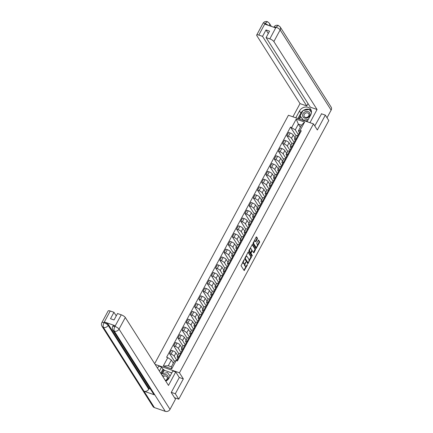 <?xml version="1.0" encoding="UTF-8"?>
<svg xmlns="http://www.w3.org/2000/svg" width="433" height="433" viewBox="0 0 433 433"><rect width="100%" height="100%" fill="white"/><g stroke="black" fill="none" stroke-linecap="round" stroke-linejoin="round"><path stroke-width="0.65" d="M244.244 259.6L241.046 265.71L244.185 270.593L247.346 265.11L247.357 264.536L246.745 265.407A1.867 0.844 109 0 1 245.592 266.317A1.867 0.844 109 0 1 245.354 266.116L245.1 265.716A1.867 0.844 109 0 1 245.397 263.291L245.825 262.089L245.159 262.918A1.867 0.844 109 0 1 244.006 263.821A1.867 0.844 109 0 1 243.774 263.627L243.519 263.226A1.867 0.844 109 0 1 243.817 260.801L244.244 259.6M257.326 239.011L257.418 238.253L256.558 236.9L256.125 237.122L252.921 243.655L256.06 248.537L259.529 242.48L259.621 241.722L258.512 240.023L256.823 242.783L256.726 243.541L257.24 244.347A1.559 0.704 109 0 1 257.105 246.139A1.559 0.704 109 0 1 256.027 247.135A1.559 0.704 109 0 1 255.833 246.967L253.814 243.795A1.559 0.704 109 0 1 253.949 242.004A1.559 0.704 109 0 1 255.032 241.008A1.559 0.704 109 0 1 255.226 241.176L255.632 241.766L255.995 241.484L257.326 239.011L256.823 238.837L256.921 238.08L256.217 236.981M171.316 392.363L175.322 393.743L183.327 378.88L179.457 372.797L313.47 123.903L317.34 129.987L325.345 115.124L328.793 120.553L178.775 399.177L174.542 397.716M175.322 393.743L178.775 399.177M248.363 252.125L247.925 252.347L244.726 258.88L247.86 263.767L251.427 256.948L248.19 252.066M248.915 250.512L252.385 244.45L255.524 249.332L254.101 252.563L253.668 252.785L252.352 250.767L251.99 251.053L251.016 253.451L252.309 255.486L251.99 256.212L248.823 251.27L248.915 250.512M313.47 123.903L288.427 115.259L154.662 363.677M325.345 115.124L321.335 113.744M177.914 358.226L177.286 357.247A2.733 0.828 28.3 0 1 177.184 356.743A2.733 0.828 28.3 0 1 178.797 356.787L179.484 357.025M177.746 355.699L175.955 352.879A2.733 0.828 -151.7 0 0 172.854 350.827L171.078 354.124A2.733 0.828 28.3 0 1 174.185 356.17L176.799 360.288M171.078 354.124L169.552 353.593L174.391 361.203M181.259 353.734L180.566 353.49A2.733 0.828 -151.7 0 0 178.959 353.452L177.184 356.743M172.854 350.827L171.327 350.302L169.552 353.593M182.104 350.443L181.476 349.463A2.733 0.828 28.3 0 1 181.373 348.966A2.733 0.828 28.3 0 1 182.986 349.003L183.673 349.242M178.791 353.761L173.741 345.815L175.268 346.34A2.733 0.828 28.3 0 1 178.374 348.392L180.989 352.511M185.448 345.951L184.756 345.713A2.733 0.828 -151.7 0 0 183.148 345.669L181.373 348.966M181.936 347.921L180.144 345.101A2.733 0.828 -151.7 0 0 177.043 343.05L175.517 342.519L173.741 345.815M186.293 342.665L185.67 341.68A2.733 0.828 28.3 0 1 185.568 341.182A2.733 0.828 28.3 0 1 187.175 341.226L187.862 341.464M182.98 345.978L177.931 338.032L179.462 338.557A2.733 0.828 28.3 0 1 182.564 340.609L185.178 344.728M189.638 338.168L188.945 337.929A2.733 0.828 -151.7 0 0 187.337 337.892L185.568 341.182M186.125 340.138L184.334 337.318A2.733 0.828 -151.7 0 0 181.232 335.266L179.706 334.741L177.931 338.032M190.482 334.882L189.86 333.903A2.733 0.828 28.3 0 1 189.757 333.399A2.733 0.828 28.3 0 1 191.364 333.442L192.057 333.681M187.175 338.195L182.12 330.249L183.652 330.78A2.733 0.828 28.3 0 1 186.753 332.831L189.367 336.95M193.827 330.39L193.134 330.152A2.733 0.828 -151.7 0 0 191.527 330.108L189.757 333.399M190.314 332.36L188.523 329.535A2.733 0.828 -151.7 0 0 185.421 327.489L183.895 326.958L182.12 330.249M194.671 327.104L194.049 326.119A2.733 0.828 28.3 0 1 193.946 325.621A2.733 0.828 28.3 0 1 195.554 325.659L196.246 325.897M191.364 330.417L186.309 322.471L187.841 322.996A2.733 0.828 28.3 0 1 190.942 325.048L193.562 329.167M198.016 322.607L197.324 322.369A2.733 0.828 -151.7 0 0 195.716 322.331L193.946 325.621M194.509 324.577L192.712 321.757A2.733 0.828 -151.7 0 0 189.611 319.706L188.084 319.175L186.309 322.471M198.861 319.321L198.238 318.342A2.733 0.828 28.3 0 1 198.135 317.838A2.733 0.828 28.3 0 1 199.743 317.882L200.436 318.12M195.554 322.634L190.498 314.688L192.03 315.219A2.733 0.828 28.3 0 1 195.131 317.265L197.751 321.383M202.206 314.829L201.518 314.585A2.733 0.828 -151.7 0 0 199.905 314.547L198.135 317.838M198.698 316.794L196.901 313.974A2.733 0.828 -151.7 0 0 193.8 311.922L192.274 311.397L190.498 314.688M203.05 311.538L202.428 310.558A2.733 0.828 28.3 0 1 202.325 310.06A2.733 0.828 28.3 0 1 203.932 310.098L204.625 310.337M199.743 314.856L194.693 306.91L196.219 307.435A2.733 0.828 28.3 0 1 199.321 309.487L201.94 313.606M206.395 307.046L205.707 306.808A2.733 0.828 -151.7 0 0 204.095 306.764L202.325 310.06M202.888 309.016L201.091 306.196A2.733 0.828 -151.7 0 0 197.989 304.145L196.463 303.614L194.693 306.91M207.239 303.76L206.617 302.775A2.733 0.828 28.3 0 1 206.514 302.277A2.733 0.828 28.3 0 1 208.121 302.315L208.814 302.559M203.932 307.073L198.882 299.127L200.409 299.652A2.733 0.828 28.3 0 1 203.51 301.704L206.13 305.822M210.584 299.263L209.897 299.024A2.733 0.828 -151.7 0 0 208.284 298.986L206.514 302.277M207.077 301.233L205.285 298.413A2.733 0.828 -151.7 0 0 202.179 296.361L200.652 295.836L198.882 299.127M211.428 295.977L210.806 294.997A2.733 0.828 28.3 0 1 210.703 294.494A2.733 0.828 28.3 0 1 212.311 294.537L213.004 294.776M208.121 299.29L203.072 291.344L204.598 291.874A2.733 0.828 28.3 0 1 207.699 293.926L210.319 298.045M214.773 291.485L214.086 291.247A2.733 0.828 -151.7 0 0 212.473 291.203L210.703 294.494M211.266 293.455L209.475 290.63A2.733 0.828 -151.7 0 0 206.368 288.584L204.841 288.053L203.072 291.344M215.618 288.199L214.995 287.214A2.733 0.828 28.3 0 1 214.892 286.716A2.733 0.828 28.3 0 1 216.5 286.754L217.193 286.992M212.311 291.512L207.261 283.566L208.787 284.091A2.733 0.828 28.3 0 1 211.889 286.143L214.508 290.262M218.963 283.702L218.275 283.463A2.733 0.828 -151.7 0 0 216.668 283.426L214.892 286.716M215.455 285.672L213.664 282.852A2.733 0.828 -151.7 0 0 210.562 280.8L209.031 280.27L207.261 283.566M219.807 280.416L219.185 279.437A2.733 0.828 28.3 0 1 219.082 278.933A2.733 0.828 28.3 0 1 220.689 278.976L221.382 279.215M216.5 283.729L211.45 275.783L212.976 276.314A2.733 0.828 28.3 0 1 216.078 278.359L218.697 282.478M223.152 275.924L222.465 275.68A2.733 0.828 -151.7 0 0 220.857 275.642L219.082 278.933M219.645 277.889L217.853 275.069A2.733 0.828 -151.7 0 0 214.752 273.017L213.22 272.492L211.45 275.783M223.996 272.633L223.374 271.653A2.733 0.828 28.3 0 1 223.271 271.155A2.733 0.828 28.3 0 1 224.879 271.193L225.571 271.431M220.689 275.951L215.639 268L217.166 268.53A2.733 0.828 28.3 0 1 220.267 270.582L222.887 274.701M227.347 268.141L226.654 267.903A2.733 0.828 -151.7 0 0 225.046 267.859L223.271 271.155M223.834 270.111L222.042 267.291A2.733 0.828 -151.7 0 0 218.941 265.24L217.409 264.709L215.639 268M228.186 264.855L227.563 263.87A2.733 0.828 28.3 0 1 227.46 263.372A2.733 0.828 28.3 0 1 229.073 263.41L229.761 263.654M224.879 268.168L219.829 260.222L221.355 260.747A2.733 0.828 28.3 0 1 224.456 262.799L227.076 266.917M231.536 260.357L230.843 260.119A2.733 0.828 -151.7 0 0 229.236 260.081L227.46 263.372M228.023 262.328L226.232 259.508A2.733 0.828 -151.7 0 0 223.13 257.456L221.599 256.931L219.829 260.222M232.38 257.072L231.752 256.092A2.733 0.828 28.3 0 1 231.65 255.589A2.733 0.828 28.3 0 1 233.263 255.632L233.95 255.871M229.068 260.385L224.018 252.439L225.544 252.969A2.733 0.828 28.3 0 1 228.646 255.021L231.265 259.14M235.725 252.58L235.032 252.342A2.733 0.828 -151.7 0 0 233.425 252.298L231.65 255.589M232.212 254.55L230.421 251.725A2.733 0.828 -151.7 0 0 227.32 249.679L225.793 249.148L224.018 252.439M236.57 249.294L235.942 248.309A2.733 0.828 28.3 0 1 235.839 247.811A2.733 0.828 28.3 0 1 237.452 247.849L238.139 248.087M233.257 252.607L228.207 244.661L229.734 245.186A2.733 0.828 28.3 0 1 232.84 247.238L235.455 251.356M239.914 244.797L239.222 244.558A2.733 0.828 -151.7 0 0 237.614 244.521L235.839 247.811M236.402 246.767L234.61 243.947A2.733 0.828 -151.7 0 0 231.509 241.895L229.983 241.365L228.207 244.661M240.759 241.511L240.131 240.531A2.733 0.828 28.3 0 1 240.028 240.028A2.733 0.828 28.3 0 1 241.641 240.071L242.328 240.31M237.446 244.824L232.397 236.878L233.923 237.408A2.733 0.828 28.3 0 1 237.03 239.454L239.644 243.573M244.104 237.019L243.411 236.775A2.733 0.828 -151.7 0 0 241.803 236.737L240.028 240.028M240.591 238.984L238.799 236.164A2.733 0.828 -151.7 0 0 235.698 234.112L234.172 233.587L232.397 236.878M244.948 233.728L244.32 232.748A2.733 0.828 28.3 0 1 244.223 232.25A2.733 0.828 28.3 0 1 245.83 232.288L246.518 232.526M241.636 237.046L236.586 229.095L238.118 229.625A2.733 0.828 28.3 0 1 241.219 231.677L243.833 235.796M248.293 229.236L247.6 228.997A2.733 0.828 -151.7 0 0 245.993 228.954L244.223 232.25M244.78 231.206L242.989 228.386A2.733 0.828 -151.7 0 0 239.887 226.335L238.361 225.804L236.586 229.095M249.137 225.95L248.515 224.965A2.733 0.828 28.3 0 1 248.412 224.467A2.733 0.828 28.3 0 1 250.02 224.505L250.707 224.749M245.825 229.263L240.775 221.317L242.307 221.842A2.733 0.828 28.3 0 1 245.408 223.893L248.022 228.012M252.482 221.452L251.79 221.214A2.733 0.828 -151.7 0 0 250.182 221.176L248.412 224.467M248.97 223.423L247.178 220.603A2.733 0.828 -151.7 0 0 244.077 218.551L242.55 218.026L240.775 221.317M253.327 218.167L252.704 217.187A2.733 0.828 28.3 0 1 252.601 216.684A2.733 0.828 28.3 0 1 254.209 216.727L254.902 216.965M250.02 221.48L244.964 213.534L246.496 214.064A2.733 0.828 28.3 0 1 249.597 216.116L252.212 220.235M256.672 213.675L255.979 213.437A2.733 0.828 -151.7 0 0 254.371 213.393L252.601 216.684M253.159 215.639L251.367 212.82A2.733 0.828 -151.7 0 0 248.266 210.774L246.74 210.243L244.964 213.534M257.516 210.389L256.893 209.404A2.733 0.828 28.3 0 1 256.791 208.906A2.733 0.828 28.3 0 1 258.398 208.944L259.091 209.182M254.209 213.702L249.154 205.756L250.685 206.281A2.733 0.828 28.3 0 1 253.787 208.333L256.406 212.451M260.861 205.891L260.173 205.653A2.733 0.828 -151.7 0 0 258.561 205.61L256.791 208.906M257.354 207.862L255.557 205.042A2.733 0.828 -151.7 0 0 252.455 202.99L250.929 202.46L249.154 205.756M261.705 202.606L261.083 201.626A2.733 0.828 28.3 0 1 260.98 201.123A2.733 0.828 28.3 0 1 262.587 201.166L263.28 201.405M258.398 205.919L253.348 197.973L254.875 198.503A2.733 0.828 28.3 0 1 257.976 200.549L260.596 204.668M265.05 198.114L264.363 197.87A2.733 0.828 -151.7 0 0 262.75 197.832L260.98 201.123M261.543 200.078L259.746 197.259A2.733 0.828 -151.7 0 0 256.645 195.207L255.118 194.682L253.348 197.973M265.894 194.823L265.272 193.843A2.733 0.828 28.3 0 1 265.169 193.345A2.733 0.828 28.3 0 1 266.777 193.383L267.47 193.621M262.587 198.141L257.538 190.19L259.064 190.72A2.733 0.828 28.3 0 1 262.165 192.772L264.785 196.891M269.239 190.331L268.552 190.092A2.733 0.828 -151.7 0 0 266.939 190.049L265.169 193.345M265.732 192.301L263.935 189.481A2.733 0.828 -151.7 0 0 260.834 187.429L259.307 186.899L257.538 190.19M270.084 187.045L269.461 186.06A2.733 0.828 28.3 0 1 269.358 185.562A2.733 0.828 28.3 0 1 270.966 185.6L271.659 185.844M266.777 190.358L261.727 182.412L263.253 182.937A2.733 0.828 28.3 0 1 266.355 184.988L268.974 189.107M273.429 182.547L272.741 182.309A2.733 0.828 -151.7 0 0 271.128 182.271L269.358 185.562M269.921 184.518L268.13 181.698A2.733 0.828 -151.7 0 0 265.023 179.646L263.497 179.121L261.727 182.412M274.273 179.262L273.651 178.282A2.733 0.828 28.3 0 1 273.548 177.779A2.733 0.828 28.3 0 1 275.155 177.822L275.848 178.06M270.966 182.574L265.916 174.629L267.442 175.159A2.733 0.828 28.3 0 1 270.544 177.211L273.163 181.33M277.618 174.77L276.931 174.531A2.733 0.828 -151.7 0 0 275.318 174.488L273.548 177.779M274.111 176.734L272.319 173.914A2.733 0.828 -151.7 0 0 269.212 171.869L267.686 171.338L265.916 174.629M278.462 171.484L277.84 170.499A2.733 0.828 28.3 0 1 277.737 170.001A2.733 0.828 28.3 0 1 279.345 170.039L280.037 170.277M275.155 174.797L270.105 166.851L271.632 167.376A2.733 0.828 28.3 0 1 274.733 169.427L277.353 173.546M281.807 166.986L281.12 166.748A2.733 0.828 -151.7 0 0 279.512 166.705L277.737 170.001M278.3 168.957L276.508 166.137A2.733 0.828 -151.7 0 0 273.407 164.085L271.875 163.555L270.105 166.851M282.652 163.701L282.029 162.721A2.733 0.828 28.3 0 1 281.926 162.218A2.733 0.828 28.3 0 1 283.534 162.261L284.227 162.499M279.345 167.014L274.295 159.068L275.821 159.598A2.733 0.828 28.3 0 1 278.922 161.644L281.542 165.763M286.002 159.203L285.309 158.965A2.733 0.828 -151.7 0 0 283.702 158.927L281.926 162.218M282.489 161.173L280.698 158.354A2.733 0.828 -151.7 0 0 277.596 156.302L276.065 155.777L274.295 159.068M286.841 155.918L286.218 154.938A2.733 0.828 28.3 0 1 286.116 154.435A2.733 0.828 28.3 0 1 287.728 154.478L288.416 154.716M283.534 159.236L278.484 151.285L280.01 151.815A2.733 0.828 28.3 0 1 283.112 153.867L285.731 157.985M290.191 151.426L289.498 151.187A2.733 0.828 -151.7 0 0 287.891 151.144L286.116 154.435M286.678 153.396L284.887 150.576A2.733 0.828 -151.7 0 0 281.786 148.524L280.254 147.994L278.484 151.285M291.036 148.14L290.408 147.155A2.733 0.828 28.3 0 1 290.305 146.657A2.733 0.828 28.3 0 1 291.918 146.695L292.605 146.939M287.723 151.453L282.673 143.507L284.2 144.032A2.733 0.828 28.3 0 1 287.301 146.083L289.921 150.202M294.38 143.642L293.688 143.404A2.733 0.828 -151.7 0 0 292.08 143.366L290.305 146.657M290.868 145.612L289.076 142.793A2.733 0.828 -151.7 0 0 285.975 140.741L284.443 140.216L282.673 143.507M295.225 140.357L294.597 139.377A2.733 0.828 28.3 0 1 294.494 138.874A2.733 0.828 28.3 0 1 296.107 138.917L296.794 139.155M291.912 143.669L286.863 135.724L288.389 136.254A2.733 0.828 28.3 0 1 291.49 138.306L294.11 142.425M298.57 135.865L297.877 135.626A2.733 0.828 -151.7 0 0 296.269 135.583L294.494 138.874M295.057 137.829L293.265 135.009A2.733 0.828 -151.7 0 0 290.164 132.963L288.638 132.433L286.863 135.724M173.341 363.141L171.349 360.007L168.258 365.744L171.365 366.816L174.456 361.079L176.193 360.548L177.368 360.954L301.287 130.815L300.107 130.409L298.369 130.939L301.46 125.202L298.353 124.13L295.268 129.868L298.299 134.641M176.193 360.548L171.679 368.927L163.263 366.026L167.777 357.642L171.349 360.007M295.268 129.868L290.516 127.096L166.597 357.236L167.777 357.642M291.69 127.502L296.204 119.124L304.621 122.03L300.107 130.409M179.457 372.797L155.117 364.391M183.327 378.88L179.24 377.473M300.35 127.27L298.353 124.13L296.204 119.124M299.414 132.579L298.369 130.939M296.102 135.892L290.516 127.096M171.679 368.927L171.365 366.816M163.263 366.026L168.258 365.744M301.46 125.202L304.621 122.03M242.951 261.592A1.867 0.844 109 0 0 243.016 263.053L243.519 263.226M244.006 263.821L243.508 263.654A1.867 0.844 109 0 1 243.27 263.453L243.016 263.053M244.699 263.556A1.867 0.844 109 0 0 244.602 265.543L245.1 265.716M245.592 266.317L245.089 266.143A1.867 0.844 109 0 1 244.856 265.943L244.602 265.543M243.952 270.279L246.215 266.111M249.018 260.893L250.924 256.774L248.022 252.206M247.627 263.448L248.012 262.766M245.343 257.96L245.278 258.49L247.968 262.723L248.656 261.857A1.867 0.844 109 0 0 248.953 259.432L247.113 256.542A1.867 0.844 109 0 0 246.88 256.347A1.867 0.844 109 0 0 245.727 257.251L245.343 257.96L244.975 257.835M244.753 258.263L245.278 258.49M247.584 262.593L244.78 258.317M246.88 256.347L246.382 256.174A1.867 0.844 109 0 0 245.76 256.379M252.12 244.591L255.026 249.159L255.524 249.332M253.505 252.531L255.026 249.159M250.561 252.607L250.512 253.278L251.806 255.313L252.309 255.486M251.735 255.849L251.806 255.313M251.135 248.802A1.559 0.704 109 0 0 250.94 248.634A1.559 0.704 109 0 0 249.857 249.63A1.559 0.704 109 0 0 249.722 251.421L250.507 252.601L250.869 252.315L251.844 249.922L251.135 248.802M250.94 248.634L250.436 248.461A1.559 0.704 109 0 0 249.933 248.618M249.159 250.058A1.559 0.704 109 0 0 249.224 251.248L249.722 251.421M250.101 252.423L249.224 251.248M255.4 241.452L256.823 238.837M255.032 241.008L254.528 240.835A1.559 0.704 109 0 0 254.052 240.97M253.24 242.48A1.559 0.704 109 0 0 253.316 243.622L253.814 243.795M256.027 247.135L255.524 246.962A1.559 0.704 109 0 1 255.329 246.794L253.316 243.622M257.316 245.489L259.031 242.307L259.123 241.549L258.247 240.163M255.827 248.223L256.504 246.999M176.973 360.056A1.483 0.449 28.3 0 1 176.989 359.947A1.483 0.449 28.3 0 1 177.893 359.98M177.541 359.877L177.427 359.206A1.483 0.449 28.3 0 1 177.443 359.098A1.483 0.449 28.3 0 1 178.353 359.13M178.396 357.409A1.483 0.449 28.3 0 1 178.412 357.301A1.483 0.449 28.3 0 1 179.316 357.333M165.79 381.186A6.684 5.607 -32.4 0 0 169.043 378.041L172.854 370.962L175.733 371.952L168.486 385.424L125.305 317.486L119.032 329.134L170.017 409.347L175.484 399.194L171.235 392.509L179.289 377.549L175.733 371.952M159.398 371.13L161.585 367.07L158.705 366.074L157.547 368.218M171.804 372.916L164.275 370.318L163.755 369.501L162.954 369.225L161.585 367.07M110.236 311.008L103.963 322.655A3.567 1.077 28.3 0 0 101.869 322.601L108.136 310.954A3.567 1.077 28.3 0 1 110.236 311.008L113.966 312.296L116.25 315.89M170.017 409.347A3.653 3.069 147.6 0 1 165.287 411.35L154.879 394.983A3.653 3.069 147.6 0 1 153.471 393.884L112.894 330.038A3.653 3.069 147.6 0 0 114.301 331.137C113.776 329.973 113.966 328.43 114.869 326.509L121.256 314.813A3.567 1.077 28.3 0 1 125.305 317.486M115.221 325.74L114.859 326.417L112.764 326.363L113.127 325.686A3.567 1.077 28.3 0 1 115.221 325.74L104.45 322.022A3.567 1.077 28.3 0 1 108.499 324.696L149.076 388.542L148.714 389.213A3.653 3.069 147.6 0 1 144.01 391.226L154.413 407.599L165.287 411.35M154.413 407.599A3.653 3.069 147.6 0 1 152.979 406.49L101.999 326.276A3.653 3.069 147.6 0 0 103.427 327.386C102.902 326.211 103.086 324.669 103.974 322.747L104.45 322.022M108.499 324.696L108.136 325.372A3.653 3.069 147.6 0 1 103.427 327.386L144.01 391.226L154.879 394.983L114.301 331.137A3.653 3.069 147.6 0 0 119.032 329.134A3.567 1.077 -151.7 0 0 114.983 326.46M113.966 312.296L110.502 318.731L114.058 319.955L117.527 313.524L121.256 314.813M149.076 388.542L150.359 388.98M160.767 373.284L162.954 369.225M163.755 369.501L161.525 373.641M164.275 370.318L162.586 373.457M148.714 389.213L108.136 325.372C107.368 324.355 106.02 323.462 104.088 322.699M307.073 121.695L310.737 114.886A6.684 5.607 -32.4 0 0 310.742 109.354A6.684 5.607 -32.4 0 0 305.108 107.075A6.684 5.607 -32.4 0 0 299.468 110.994L295.799 117.803M309.952 122.691L317.053 109.495L310.32 107.168L266.095 37.595L269.829 38.883L276.086 27.149L275.61 27.869L264.839 24.151L265.077 23.431L258.81 35.078A3.567 1.077 -151.7 0 0 256.709 35.024A3.567 1.077 -151.7 0 0 256.845 35.679L300.026 103.617L306.759 105.939L308.036 103.574M292.919 116.807L300.026 103.617M317.053 109.495L273.873 41.557A3.567 1.077 -151.7 0 0 269.829 38.883M275.973 27.192L273.873 27.144C274.895 25.509 276.357 24.925 278.262 25.401L280.151 26.889L331.131 107.103A3.653 3.069 147.6 0 1 331.131 110.128L327.018 117.76M266.095 37.595L269.559 31.16L266.003 29.931L262.539 36.367L258.81 35.078M262.539 36.367L306.759 105.939M321.562 113.819L314.769 125.943M266.003 29.931L268.287 33.525M311.278 110.523A6.684 5.607 -32.4 0 0 303.289 110.475M302.959 110.707A6.684 5.607 -32.4 0 0 300.838 113.148L299.468 110.994M297.931 118.539L300.838 113.148M300.242 116.017L298.738 118.815M311.489 112.239L309.297 109.565M300.762 116.834L299.544 119.097M311.484 112.353L309.898 110.372M309.985 110.355L309.465 109.538M278.262 25.401L276.092 27.144M265.077 23.431A3.567 1.077 28.3 0 0 262.977 23.382C264.006 21.737 265.478 21.157 267.394 21.65L265.196 23.382M165.704 381.051A3.865 3.242 -32.4 0 0 168.28 377.76A3.865 3.242 -32.4 0 0 166.348 374.74A3.865 3.242 -32.4 0 0 162.288 375.676M165.346 380.488A2.647 2.219 -32.4 0 0 167.041 376.883A2.647 2.219 -32.4 0 0 166.001 376.082A2.647 2.219 -32.4 0 0 163.057 376.883M161.206 373.971L167.501 372.596L170.104 376.066M304.551 118.063A3.865 3.242 -32.4 0 0 309.552 115.947A3.865 3.242 -32.4 0 0 308.042 111.579A3.865 3.242 -32.4 0 0 303.04 113.695A3.865 3.242 -32.4 0 0 304.551 118.063M305.308 117.365A2.647 2.219 -32.4 0 0 308.291 116.526A2.647 2.219 -32.4 0 0 308.734 113.727A2.647 2.219 -32.4 0 0 307.701 112.926A2.647 2.219 -32.4 0 0 304.718 113.765A2.647 2.219 -32.4 0 0 304.269 116.564A2.647 2.219 -32.4 0 0 305.308 117.365M307.619 120.683L305.308 121.083M303.452 120.444L300.166 115.898L303.062 110.512L309.2 109.435L311.473 112.472M308.339 119.34L303.398 120.206L300.166 115.898M303.576 120.488L303.398 120.206M181.162 352.273A1.483 0.449 28.3 0 1 181.178 352.164A1.483 0.449 28.3 0 1 182.082 352.197M181.73 352.094L181.616 351.423A1.483 0.449 28.3 0 1 181.633 351.315A1.483 0.449 28.3 0 1 182.542 351.352M182.585 349.631A1.483 0.449 28.3 0 1 182.602 349.523A1.483 0.449 28.3 0 1 183.505 349.555M185.351 344.489A1.483 0.449 28.3 0 1 185.367 344.381A1.483 0.449 28.3 0 1 186.271 344.419M185.919 344.316L185.806 343.645A1.483 0.449 28.3 0 1 185.822 343.537A1.483 0.449 28.3 0 1 186.731 343.569M186.775 341.848A1.483 0.449 28.3 0 1 186.791 341.74A1.483 0.449 28.3 0 1 187.695 341.772M189.54 336.712A1.483 0.449 28.3 0 1 189.557 336.603A1.483 0.449 28.3 0 1 190.46 336.636M190.109 336.533L190 335.862A1.483 0.449 28.3 0 1 190.011 335.754A1.483 0.449 28.3 0 1 190.921 335.786M190.964 334.065A1.483 0.449 28.3 0 1 190.98 333.957A1.483 0.449 28.3 0 1 191.884 333.995M193.73 328.928A1.483 0.449 28.3 0 1 193.746 328.82A1.483 0.449 28.3 0 1 194.655 328.853M194.298 328.75L194.19 328.079A1.483 0.449 28.3 0 1 194.201 327.976A1.483 0.449 28.3 0 1 195.11 328.008M195.153 326.287A1.483 0.449 28.3 0 1 195.169 326.179A1.483 0.449 28.3 0 1 196.073 326.211M197.919 321.151A1.483 0.449 28.3 0 1 197.935 321.042A1.483 0.449 28.3 0 1 198.844 321.075M198.487 320.972L198.379 320.301A1.483 0.449 28.3 0 1 198.39 320.193A1.483 0.449 28.3 0 1 199.299 320.225M199.342 318.504A1.483 0.449 28.3 0 1 199.359 318.396A1.483 0.449 28.3 0 1 200.268 318.428M202.108 313.368A1.483 0.449 28.3 0 1 202.124 313.259A1.483 0.449 28.3 0 1 203.034 313.292M202.676 313.189L202.568 312.518A1.483 0.449 28.3 0 1 202.579 312.41A1.483 0.449 28.3 0 1 203.488 312.447M203.532 310.726A1.483 0.449 28.3 0 1 203.548 310.618A1.483 0.449 28.3 0 1 204.457 310.65M206.297 305.584A1.483 0.449 28.3 0 1 206.314 305.476A1.483 0.449 28.3 0 1 207.223 305.514M206.866 305.411L206.757 304.74A1.483 0.449 28.3 0 1 206.768 304.632A1.483 0.449 28.3 0 1 207.678 304.664M207.721 302.943A1.483 0.449 28.3 0 1 207.737 302.835A1.483 0.449 28.3 0 1 208.646 302.867M210.492 297.807A1.483 0.449 28.3 0 1 210.503 297.698A1.483 0.449 28.3 0 1 211.412 297.731M211.055 297.628L210.947 296.957A1.483 0.449 28.3 0 1 210.958 296.849A1.483 0.449 28.3 0 1 211.867 296.881M211.916 295.16A1.483 0.449 28.3 0 1 211.926 295.052A1.483 0.449 28.3 0 1 212.836 295.09M214.681 290.023A1.483 0.449 28.3 0 1 214.692 289.915A1.483 0.449 28.3 0 1 215.602 289.948M215.244 289.845L215.136 289.174A1.483 0.449 28.3 0 1 215.152 289.071A1.483 0.449 28.3 0 1 216.056 289.103M216.105 287.382A1.483 0.449 28.3 0 1 216.116 287.274A1.483 0.449 28.3 0 1 217.025 287.306M218.871 282.246A1.483 0.449 28.3 0 1 218.881 282.137A1.483 0.449 28.3 0 1 219.791 282.17M219.434 282.067L219.325 281.396A1.483 0.449 28.3 0 1 219.342 281.288A1.483 0.449 28.3 0 1 220.245 281.32M220.294 279.599A1.483 0.449 28.3 0 1 220.305 279.491A1.483 0.449 28.3 0 1 221.214 279.523M223.06 274.462A1.483 0.449 28.3 0 1 223.071 274.354A1.483 0.449 28.3 0 1 223.98 274.387M223.623 274.284L223.515 273.613A1.483 0.449 28.3 0 1 223.531 273.504A1.483 0.449 28.3 0 1 224.435 273.542M224.483 271.821A1.483 0.449 28.3 0 1 224.494 271.713A1.483 0.449 28.3 0 1 225.404 271.745M227.249 266.679A1.483 0.449 28.3 0 1 227.26 266.571A1.483 0.449 28.3 0 1 228.169 266.609M227.812 266.506L227.704 265.835A1.483 0.449 28.3 0 1 227.72 265.727A1.483 0.449 28.3 0 1 228.624 265.759M228.673 264.038A1.483 0.449 28.3 0 1 228.684 263.93A1.483 0.449 28.3 0 1 229.593 263.962M231.439 258.902A1.483 0.449 28.3 0 1 231.449 258.793A1.483 0.449 28.3 0 1 232.359 258.826M232.001 258.723L231.893 258.052A1.483 0.449 28.3 0 1 231.909 257.944A1.483 0.449 28.3 0 1 232.813 257.976M232.862 256.255A1.483 0.449 28.3 0 1 232.873 256.147A1.483 0.449 28.3 0 1 233.782 256.184M235.628 251.118A1.483 0.449 28.3 0 1 235.644 251.01A1.483 0.449 28.3 0 1 236.548 251.043M236.191 250.94L236.082 250.269A1.483 0.449 28.3 0 1 236.099 250.166A1.483 0.449 28.3 0 1 237.008 250.198M237.051 248.477A1.483 0.449 28.3 0 1 237.067 248.369A1.483 0.449 28.3 0 1 237.971 248.401M239.817 243.341A1.483 0.449 28.3 0 1 239.833 243.232A1.483 0.449 28.3 0 1 240.737 243.265M240.385 243.162L240.272 242.491A1.483 0.449 28.3 0 1 240.288 242.383A1.483 0.449 28.3 0 1 241.197 242.415M241.241 240.694A1.483 0.449 28.3 0 1 241.257 240.586A1.483 0.449 28.3 0 1 242.161 240.618M244.006 235.557A1.483 0.449 28.3 0 1 244.023 235.449A1.483 0.449 28.3 0 1 244.926 235.482M244.575 235.379L244.461 234.708A1.483 0.449 28.3 0 1 244.477 234.599A1.483 0.449 28.3 0 1 245.387 234.637M245.43 232.916A1.483 0.449 28.3 0 1 245.446 232.808A1.483 0.449 28.3 0 1 246.35 232.84M248.196 227.774A1.483 0.449 28.3 0 1 248.212 227.666A1.483 0.449 28.3 0 1 249.116 227.704M248.764 227.601L248.65 226.93A1.483 0.449 28.3 0 1 248.666 226.822A1.483 0.449 28.3 0 1 249.576 226.854M249.619 225.133A1.483 0.449 28.3 0 1 249.635 225.025A1.483 0.449 28.3 0 1 250.539 225.057M252.385 219.996A1.483 0.449 28.3 0 1 252.401 219.888A1.483 0.449 28.3 0 1 253.305 219.921M252.953 219.818L252.845 219.147A1.483 0.449 28.3 0 1 252.856 219.038A1.483 0.449 28.3 0 1 253.765 219.071M253.808 217.35A1.483 0.449 28.3 0 1 253.825 217.242A1.483 0.449 28.3 0 1 254.728 217.279M256.574 212.213A1.483 0.449 28.3 0 1 256.59 212.105A1.483 0.449 28.3 0 1 257.5 212.138M257.142 212.035L257.034 211.364A1.483 0.449 28.3 0 1 257.045 211.261A1.483 0.449 28.3 0 1 257.954 211.293M257.998 209.572A1.483 0.449 28.3 0 1 258.014 209.464A1.483 0.449 28.3 0 1 258.923 209.496M260.763 204.436A1.483 0.449 28.3 0 1 260.78 204.327A1.483 0.449 28.3 0 1 261.689 204.36M261.332 204.257L261.223 203.586A1.483 0.449 28.3 0 1 261.234 203.478A1.483 0.449 28.3 0 1 262.144 203.51M262.187 201.789A1.483 0.449 28.3 0 1 262.203 201.681A1.483 0.449 28.3 0 1 263.112 201.713M264.953 196.652A1.483 0.449 28.3 0 1 264.969 196.544A1.483 0.449 28.3 0 1 265.878 196.577M265.521 196.474L265.413 195.803A1.483 0.449 28.3 0 1 265.424 195.694A1.483 0.449 28.3 0 1 266.333 195.732M266.376 194.006A1.483 0.449 28.3 0 1 266.392 193.903A1.483 0.449 28.3 0 1 267.302 193.935M269.142 188.869A1.483 0.449 28.3 0 1 269.158 188.761A1.483 0.449 28.3 0 1 270.068 188.799M269.71 188.696L269.602 188.025A1.483 0.449 28.3 0 1 269.613 187.917A1.483 0.449 28.3 0 1 270.522 187.949M270.565 186.228A1.483 0.449 28.3 0 1 270.582 186.12A1.483 0.449 28.3 0 1 271.491 186.152M273.337 181.091A1.483 0.449 28.3 0 1 273.347 180.983A1.483 0.449 28.3 0 1 274.257 181.016M273.9 180.913L273.791 180.242A1.483 0.449 28.3 0 1 273.808 180.133A1.483 0.449 28.3 0 1 274.711 180.166M274.76 178.445A1.483 0.449 28.3 0 1 274.771 178.336A1.483 0.449 28.3 0 1 275.68 178.374M277.526 173.308A1.483 0.449 28.3 0 1 277.537 173.2A1.483 0.449 28.3 0 1 278.446 173.232M278.089 173.13L277.981 172.458A1.483 0.449 28.3 0 1 277.997 172.356A1.483 0.449 28.3 0 1 278.901 172.388M278.949 170.667A1.483 0.449 28.3 0 1 278.96 170.559A1.483 0.449 28.3 0 1 279.87 170.591M281.715 165.53A1.483 0.449 28.3 0 1 281.726 165.422A1.483 0.449 28.3 0 1 282.635 165.455M282.278 165.352L282.17 164.681A1.483 0.449 28.3 0 1 282.186 164.572A1.483 0.449 28.3 0 1 283.09 164.605M283.139 162.884A1.483 0.449 28.3 0 1 283.15 162.776A1.483 0.449 28.3 0 1 284.059 162.808M285.904 157.747A1.483 0.449 28.3 0 1 285.915 157.639A1.483 0.449 28.3 0 1 286.825 157.672M286.467 157.569L286.359 156.898A1.483 0.449 28.3 0 1 286.375 156.789A1.483 0.449 28.3 0 1 287.279 156.827M287.328 155.101A1.483 0.449 28.3 0 1 287.339 154.998A1.483 0.449 28.3 0 1 288.248 155.03M290.094 149.964A1.483 0.449 28.3 0 1 290.105 149.856A1.483 0.449 28.3 0 1 291.014 149.894M290.657 149.791L290.548 149.12A1.483 0.449 28.3 0 1 290.565 149.012A1.483 0.449 28.3 0 1 291.469 149.044M291.517 147.323A1.483 0.449 28.3 0 1 291.528 147.215A1.483 0.449 28.3 0 1 292.437 147.247M294.283 142.186A1.483 0.449 28.3 0 1 294.299 142.078A1.483 0.449 28.3 0 1 295.203 142.111M294.846 142.008L294.738 141.337A1.483 0.449 28.3 0 1 294.754 141.228A1.483 0.449 28.3 0 1 295.663 141.261M295.707 139.54A1.483 0.449 28.3 0 1 295.723 139.431A1.483 0.449 28.3 0 1 296.627 139.469M298.472 134.403A1.483 0.449 28.3 0 1 298.489 134.295A1.483 0.449 28.3 0 1 299.392 134.327M299.041 134.225L298.927 133.553A1.483 0.449 28.3 0 1 298.943 133.451A1.483 0.449 28.3 0 1 299.853 133.483M299.896 131.762A1.483 0.449 28.3 0 1 299.912 131.654A1.483 0.449 28.3 0 1 300.816 131.686M285.975 140.741L284.2 144.032M281.786 148.524L280.01 151.815M277.596 156.302L275.821 159.598M273.407 164.085L271.632 167.376M269.212 171.869L267.442 175.159M265.023 179.646L263.253 182.937M260.834 187.429L259.064 190.72M256.645 195.207L254.875 198.503M252.455 202.99L250.685 206.281M248.266 210.774L246.496 214.064M244.077 218.551L242.307 221.842M239.887 226.335L238.118 229.625M235.698 234.112L233.923 237.408M231.509 241.895L229.734 245.186M227.32 249.679L225.544 252.969M223.13 257.456L221.355 260.747M218.941 265.24L217.166 268.53M214.752 273.017L212.976 276.314M210.562 280.8L208.787 284.091M206.368 288.584L204.598 291.874M202.179 296.361L200.409 299.652M197.989 304.145L196.219 307.435M193.8 311.922L192.03 315.219M189.611 319.706L187.841 322.996M185.421 327.489L183.652 330.78M181.232 335.266L179.462 338.557M177.043 343.05L175.268 346.34M290.164 132.963L288.389 136.254M293.265 135.009L291.49 138.306M289.076 142.793L287.301 146.083M293.688 143.404L291.918 146.695M284.887 150.576L283.112 153.867M289.498 151.187L287.728 154.478M280.698 158.354L278.922 161.644M285.309 158.965L283.534 162.261M276.508 166.137L274.733 169.427M281.12 166.748L279.345 170.039M272.319 173.914L270.544 177.211M276.931 174.531L275.155 177.822M268.13 181.698L266.355 184.988M272.741 182.309L270.966 185.6M263.935 189.481L262.165 192.772M268.552 190.092L266.777 193.383M259.746 197.259L257.976 200.549M264.363 197.87L262.587 201.166M255.557 205.042L253.787 208.333M260.173 205.653L258.398 208.944M251.367 212.82L249.597 216.116M255.979 213.437L254.209 216.727M247.178 220.603L245.408 223.893M251.79 221.214L250.02 224.505M242.989 228.386L241.219 231.677M247.6 228.997L245.83 232.288M238.799 236.164L237.03 239.454M243.411 236.775L241.641 240.071M234.61 243.947L232.84 247.238M239.222 244.558L237.452 247.849M230.421 251.725L228.646 255.021M235.032 252.342L233.263 255.632M226.232 259.508L224.456 262.799M230.843 260.119L229.073 263.41M222.042 267.291L220.267 270.582M226.654 267.903L224.879 271.193M217.853 275.069L216.078 278.359M222.465 275.68L220.689 278.976M213.664 282.852L211.889 286.143M218.275 283.463L216.5 286.754M209.475 290.63L207.699 293.926M214.086 291.247L212.311 294.537M205.285 298.413L203.51 301.704M209.897 299.024L208.121 302.315M201.091 306.196L199.321 309.487M205.707 306.808L203.932 310.098M196.901 313.974L195.131 317.265M201.518 314.585L199.743 317.882M192.712 321.757L190.942 325.048M197.324 322.369L195.554 325.659M188.523 329.535L186.753 332.831M193.134 330.152L191.364 333.442M184.334 337.318L182.564 340.609M188.945 337.929L187.175 341.226M180.144 345.101L178.374 348.392M184.756 345.713L182.986 349.003M175.955 352.879L174.185 356.17M180.566 353.49L178.797 356.787M297.877 135.626L296.107 138.917M174.948 398.355L175.176 397.932M243.443 260.671L243.817 260.801M243.27 263.453L243.774 263.627M245.392 262.49L245.76 262.62M245.018 263.161L245.397 263.291M244.856 265.943L245.354 266.116M246.972 264.98L247.346 265.11M244.044 270.138L244.542 270.311M243.806 260L244.18 260.13M250.924 256.774L251.427 256.948M250.831 257.532L251.329 257.705M247.719 263.307L248.223 263.481M247.47 262.55L247.968 262.723M245.354 257.121L245.727 257.251M254.929 249.917L255.432 250.09M253.597 252.39L254.101 252.563M251.616 250.924L251.99 251.053M250.691 252.547L251.108 252.693M250.512 253.278L251.016 253.451M249.933 252.363L250.436 252.536M255.492 241.311L255.995 241.484M255.329 246.794L255.833 246.967M259.123 241.549L259.621 241.722M259.031 242.307L259.529 242.48M255.919 248.082L256.417 248.255M256.921 238.08L257.418 238.253M331.131 110.128L280.146 29.915L273.873 41.557M267.405 21.65L269.256 23.128A3.653 3.069 147.6 0 1 269.44 25.736M280.151 26.889A3.653 3.069 147.6 0 1 280.146 29.915A3.567 1.077 -151.7 0 0 276.097 27.236M268.639 25.46L265.202 23.474M175.311 397.981L175.035 398.495M247.519 262.593L248.022 262.766M251.849 250.593L252.352 250.767M250.009 252.428L250.507 252.601M176.989 359.947L176.588 360.689M178.412 357.301L177.443 359.098M101.869 322.601C101.246 323.824 101.29 325.053 101.999 326.276M112.764 326.363C112.142 327.586 112.185 328.815 112.894 330.038M269.256 23.128L271.329 26.391M262.977 23.382L256.709 35.024M181.178 352.164L180.48 353.463M182.602 349.523L181.633 351.315M185.367 344.381L184.669 345.68M186.791 341.74L185.822 343.537M189.557 336.603L188.858 337.902M190.98 333.957L190.011 335.754M193.746 328.82L193.048 330.119M195.169 326.179L194.201 327.976M197.935 321.042L197.237 322.336M199.359 318.396L198.39 320.193M202.124 313.259L201.426 314.558M203.548 310.618L202.579 312.41M206.314 305.476L205.615 306.775M207.737 302.835L206.768 304.632M210.503 297.698L209.805 298.997M211.926 295.052L210.958 296.849M214.692 289.915L213.994 291.214M216.116 287.274L215.152 289.071M218.881 282.137L218.183 283.431M220.305 279.491L219.342 281.288M223.071 274.354L222.373 275.653M224.494 271.713L223.531 273.504M227.26 266.571L226.562 267.87M228.684 263.93L227.72 265.727M231.449 258.793L230.751 260.092M232.873 256.147L231.909 257.944M235.644 251.01L234.94 252.309M237.067 248.369L236.099 250.166M239.833 243.232L239.13 244.526M241.257 240.586L240.288 242.383M244.023 235.449L243.324 236.748M245.446 232.808L244.477 234.599M248.212 227.666L247.514 228.965M249.635 225.025L248.666 226.822M252.401 219.888L251.703 221.187M253.825 217.242L252.856 219.038M256.59 212.105L255.892 213.404M258.014 209.464L257.045 211.261M260.78 204.327L260.081 205.621M262.203 201.681L261.234 203.478M264.969 196.544L264.271 197.843M266.392 193.903L265.424 195.694M269.158 188.761L268.46 190.06M270.582 186.12L269.613 187.917M273.347 180.983L272.649 182.282M274.771 178.336L273.808 180.133M277.537 173.2L276.839 174.499M278.96 170.559L277.997 172.356M281.726 165.422L281.028 166.716M283.15 162.776L282.186 164.572M285.915 157.639L285.217 158.938M287.339 154.998L286.375 156.789M290.105 149.856L289.406 151.155M291.528 147.215L290.565 149.012M294.299 142.078L293.596 143.377M295.723 139.431L294.754 141.228M298.489 134.295L297.785 135.594M299.912 131.654L298.943 133.451"/></g></svg>
